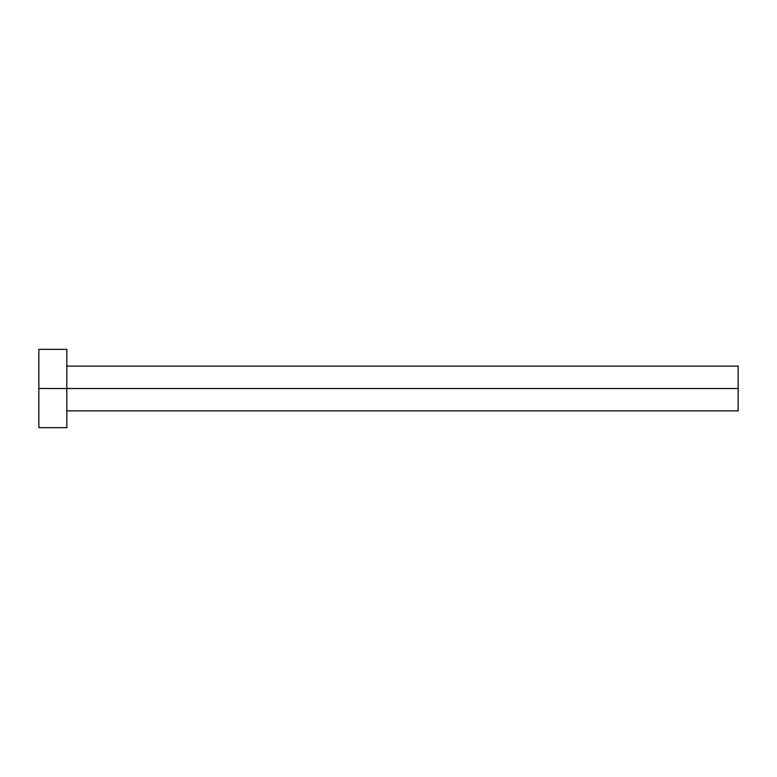 <?xml version="1.0" encoding="UTF-8"?>
<svg xmlns="http://www.w3.org/2000/svg" width="777" height="777" viewBox="0 0 777 777"><rect width="100%" height="100%" fill="white"/><g stroke="black" fill="none" stroke-linecap="round" stroke-linejoin="round"><path stroke-width="1.17" d="M38.85 427.661L38.85 349.339L38.85 388.5L738.15 388.5L738.15 410.878L738.15 388.5L38.85 388.5L38.85 427.661L66.822 427.661L66.822 349.339L66.822 427.661M738.15 388.5L738.15 366.122L738.15 388.5M66.822 410.878L738.15 410.878M38.85 349.339L66.822 349.339M66.822 366.122L738.15 366.122"/></g></svg>
